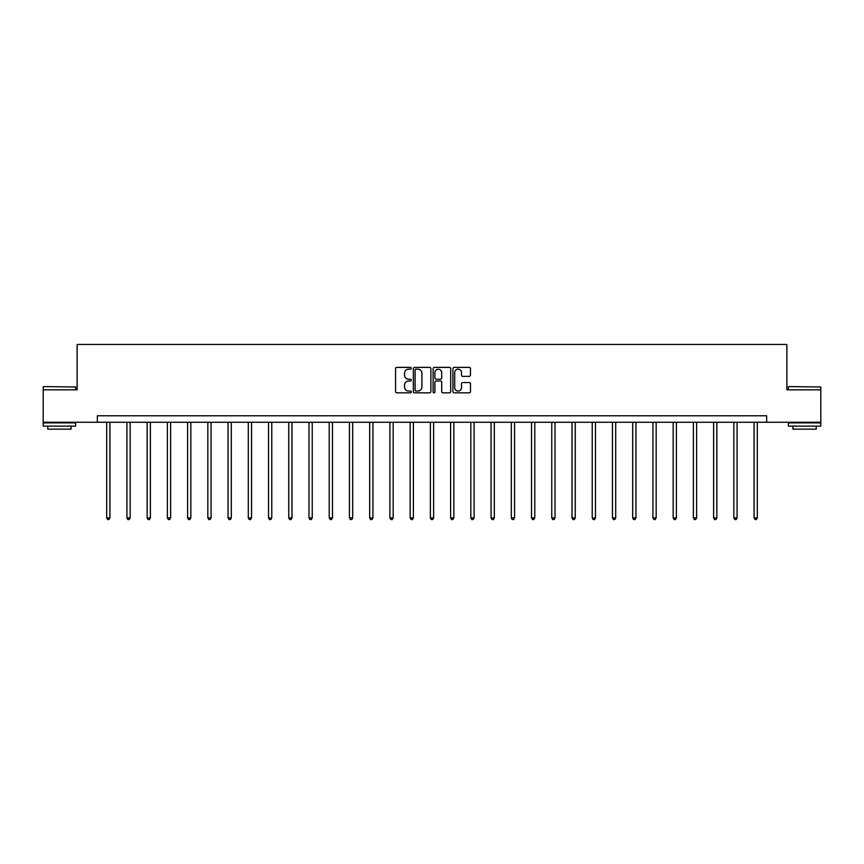 <?xml version="1.0" encoding="UTF-8"?>
<svg xmlns="http://www.w3.org/2000/svg" width="864" height="864" viewBox="0 0 864 864"><rect width="100%" height="100%" fill="white"/><g stroke="black" fill="none" stroke-linecap="round" stroke-linejoin="round"><path stroke-width="1.3" d="M411.253 368.269A0.896 0.896 0 0 0 410.357 367.384L396.835 367.384A1.274 1.274 0 0 0 395.561 368.658L395.561 391.565A1.274 1.274 0 0 0 396.835 392.839L410.357 392.839A0.896 0.896 0 0 0 411.253 391.954A0.896 0.896 0 0 0 410.357 391.057L408.607 391.057A4.072 4.072 0 0 1 404.536 386.986L404.536 385.074A4.072 4.072 0 0 1 408.607 381.002L410.357 381.002A0.896 0.896 0 0 0 411.253 380.117A0.896 0.896 0 0 0 410.357 379.22L408.607 379.22A4.072 4.072 0 0 1 404.536 375.149L404.536 373.237A4.072 4.072 0 0 1 408.607 369.166L410.357 369.166A0.896 0.896 0 0 0 411.253 368.269M469.206 376.358A1.274 1.274 0 0 0 470.48 375.084L470.48 368.658A1.274 1.274 0 0 0 469.206 367.384L454.183 367.384A1.274 1.274 0 0 0 452.909 368.658L452.909 391.565A1.274 1.274 0 0 0 454.183 392.839L469.206 392.839A1.274 1.274 0 0 0 470.48 391.565L470.48 383.8A1.274 1.274 0 0 0 469.206 382.536L462.769 382.536A1.274 1.274 0 0 0 461.506 383.8L461.506 387.655A3.402 3.402 0 0 1 458.093 391.057A3.402 3.402 0 0 1 454.691 387.655L454.691 372.568A3.402 3.402 0 0 1 458.093 369.166A3.402 3.402 0 0 1 461.506 372.568L461.506 375.084A1.274 1.274 0 0 0 462.769 376.358L469.206 376.358M97.34 422.258L43.2 422.258L43.2 389.837L77.112 389.837L77.112 344.444L786.888 344.444L786.888 389.837L820.8 389.837L820.8 422.258L766.66 422.258L766.66 415.778L97.34 415.778L97.34 422.258L766.66 422.258M430.888 368.658A1.274 1.274 0 0 0 429.613 367.384L414.59 367.384A1.274 1.274 0 0 0 413.316 368.658L413.316 391.565A1.274 1.274 0 0 0 414.59 392.839L429.613 392.839A1.274 1.274 0 0 0 430.888 391.565L430.888 368.658M434.387 367.384L449.41 367.384A1.274 1.274 0 0 1 450.684 368.658L450.684 391.565A1.274 1.274 0 0 1 449.41 392.839L442.984 392.839A1.274 1.274 0 0 1 441.709 391.565L441.709 382.277A1.274 1.274 0 0 0 440.435 381.002L436.169 381.002A1.274 1.274 0 0 0 434.894 382.277L434.894 391.954A0.896 0.896 0 0 1 434.009 392.839A0.896 0.896 0 0 1 433.112 391.954L433.112 368.658A1.274 1.274 0 0 1 434.387 367.384M415.994 369.166A0.896 0.896 0 0 0 415.098 370.051L415.098 390.172A0.896 0.896 0 0 0 415.994 391.057L417.841 391.057A4.072 4.072 0 0 0 421.913 386.986L421.913 373.237A4.072 4.072 0 0 0 417.841 369.166L415.994 369.166M441.709 372.632A3.402 3.402 0 0 0 438.296 369.23A3.402 3.402 0 0 0 434.894 372.632L434.894 377.946A1.274 1.274 0 0 0 436.169 379.22L440.435 379.22A1.274 1.274 0 0 0 441.709 377.946L441.709 372.632M106.682 422.258L106.682 517.871L109.922 517.871L109.922 422.258M109.922 517.871L108.95 519.556L107.654 519.556L106.682 517.871M43.589 386.597L75.622 386.986L43.589 386.597M59.411 426.146L43.2 426.146L43.2 422.906L75.622 422.906L75.622 426.146L59.411 426.146M71.086 426.146L71.086 429.138L47.736 429.138L47.736 426.146M788.767 386.597L820.8 386.986L788.767 386.597M804.589 426.146L788.378 426.146L788.378 422.906L820.8 422.906L820.8 426.146L804.589 426.146M816.264 426.146L816.264 429.138L792.914 429.138L792.914 426.146M126.911 422.258L126.911 517.871L130.151 517.871L130.151 422.258M130.151 517.871L129.179 519.556L127.883 519.556L126.911 517.871M147.139 422.258L147.139 517.871L150.39 517.871L150.39 422.258M150.39 517.871L149.418 519.556L148.111 519.556L147.139 517.871M167.378 422.258L167.378 517.871L170.618 517.871L170.618 422.258M170.618 517.871L169.646 519.556L168.35 519.556L167.378 517.871M187.607 422.258L187.607 517.871L190.847 517.871L190.847 422.258M190.847 517.871L189.875 519.556L188.579 519.556L187.607 517.871M207.835 422.258L207.835 517.871L211.075 517.871L211.075 422.258M211.075 517.871L210.103 519.556L208.807 519.556L207.835 517.871M228.064 422.258L228.064 517.871L231.314 517.871L231.314 422.258M231.314 517.871L230.342 519.556L229.036 519.556L228.064 517.871M248.303 422.258L248.303 517.871L251.543 517.871L251.543 422.258M251.543 517.871L250.571 519.556L249.275 519.556L248.303 517.871M268.531 422.258L268.531 517.871L271.771 517.871L271.771 422.258M271.771 517.871L270.799 519.556L269.503 519.556L268.531 517.871M288.76 422.258L288.76 517.871L292 517.871L292 422.258M292 517.871L291.028 519.556L289.732 519.556L288.76 517.871M308.988 422.258L308.988 517.871L312.239 517.871L312.239 422.258M312.239 517.871L311.267 519.556L309.96 519.556L308.988 517.871M329.227 422.258L329.227 517.871L332.467 517.871L332.467 422.258M332.467 517.871L331.495 519.556L330.199 519.556L329.227 517.871M349.456 422.258L349.456 517.871L352.696 517.871L352.696 422.258M352.696 517.871L351.724 519.556L350.428 519.556L349.456 517.871M369.684 422.258L369.684 517.871L372.924 517.871L372.924 422.258M372.924 517.871L371.952 519.556L370.656 519.556L369.684 517.871M389.912 422.258L389.912 517.871L393.163 517.871L393.163 422.258M393.163 517.871L392.191 519.556L390.884 519.556L389.912 517.871M410.152 422.258L410.152 517.871L413.392 517.871L413.392 422.258M413.392 517.871L412.42 519.556L411.124 519.556L410.152 517.871M430.38 422.258L430.38 517.871L433.62 517.871L433.62 422.258M433.62 517.871L432.648 519.556L431.352 519.556L430.38 517.871M450.608 422.258L450.608 517.871L453.848 517.871L453.848 422.258M453.848 517.871L452.876 519.556L451.58 519.556L450.608 517.871M470.837 422.258L470.837 517.871L474.088 517.871L474.088 422.258M474.088 517.871L473.116 519.556L471.809 519.556L470.837 517.871M491.076 422.258L491.076 517.871L494.316 517.871L494.316 422.258M494.316 517.871L493.344 519.556L492.048 519.556L491.076 517.871M511.304 422.258L511.304 517.871L514.544 517.871L514.544 422.258M514.544 517.871L513.572 519.556L512.276 519.556L511.304 517.871M531.533 422.258L531.533 517.871L534.773 517.871L534.773 422.258M534.773 517.871L533.801 519.556L532.505 519.556L531.533 517.871M551.761 422.258L551.761 517.871L555.012 517.871L555.012 422.258M555.012 517.871L554.04 519.556L552.733 519.556L551.761 517.871M572 422.258L572 517.871L575.24 517.871L575.24 422.258M575.24 517.871L574.268 519.556L572.972 519.556L572 517.871M592.229 422.258L592.229 517.871L595.469 517.871L595.469 422.258M595.469 517.871L594.497 519.556L593.201 519.556L592.229 517.871M612.457 422.258L612.457 517.871L615.697 517.871L615.697 422.258M615.697 517.871L614.725 519.556L613.429 519.556L612.457 517.871M632.686 422.258L632.686 517.871L635.936 517.871L635.936 422.258M635.936 517.871L634.964 519.556L633.658 519.556L632.686 517.871M652.925 422.258L652.925 517.871L656.165 517.871L656.165 422.258M656.165 517.871L655.193 519.556L653.897 519.556L652.925 517.871M673.153 422.258L673.153 517.871L676.393 517.871L676.393 422.258M676.393 517.871L675.421 519.556L674.125 519.556L673.153 517.871M693.382 422.258L693.382 517.871L696.622 517.871L696.622 422.258M696.622 517.871L695.65 519.556L694.354 519.556L693.382 517.871M713.61 422.258L713.61 517.871L716.861 517.871L716.861 422.258M716.861 517.871L715.889 519.556L714.582 519.556L713.61 517.871M733.849 422.258L733.849 517.871L737.089 517.871L737.089 422.258M737.089 517.871L736.117 519.556L734.821 519.556L733.849 517.871M754.078 422.258L754.078 517.871L757.318 517.871L757.318 422.258M757.318 517.871L756.346 519.556L755.05 519.556L754.078 517.871M43.2 389.837L43.2 386.986M50.587 422.906L50.587 422.258M68.234 422.906L68.234 422.258M75.622 389.837L75.622 386.986M788.378 389.837L788.378 386.986M795.766 422.906L795.766 422.258M813.413 422.906L813.413 422.258M820.8 389.837L820.8 386.986"/></g></svg>
